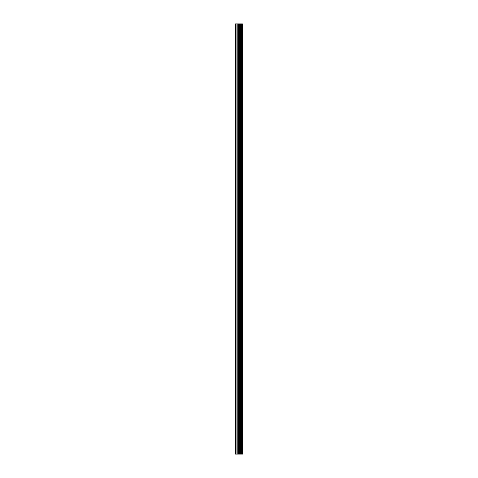 <?xml version="1.0" encoding="UTF-8"?>
<svg xmlns="http://www.w3.org/2000/svg" width="478" height="478" viewBox="0 0 478 478"><rect width="100%" height="100%" fill="white"/><g stroke="black" fill="none" stroke-linecap="round" stroke-linejoin="round"><path stroke-width="0.72" d="M242.388 23.9L242.549 454.1L242.388 23.9L235.451 23.9L235.451 454.1L235.857 454.1L235.857 23.9M235.857 454.1L242.388 454.1M242.25 454.1L242.25 23.9M240.004 454.1L240.004 23.9M239.866 454.1L239.866 23.9M241.611 454.1L241.611 23.9M241.557 454.1L241.557 23.9M241.486 454.1L241.486 23.9M241.342 454.1L241.342 23.9M240.912 454.1L240.912 23.9M240.769 454.1L240.769 23.9M240.703 454.1L240.703 23.9M240.649 454.1L240.649 23.9M239.568 454.1L239.568 23.9M239.281 454.1L239.281 23.9M238.647 454.1L238.647 23.9M238.361 454.1L238.361 23.9M237.219 454.1L237.219 23.9M236.933 454.1L236.933 23.9"/></g></svg>
